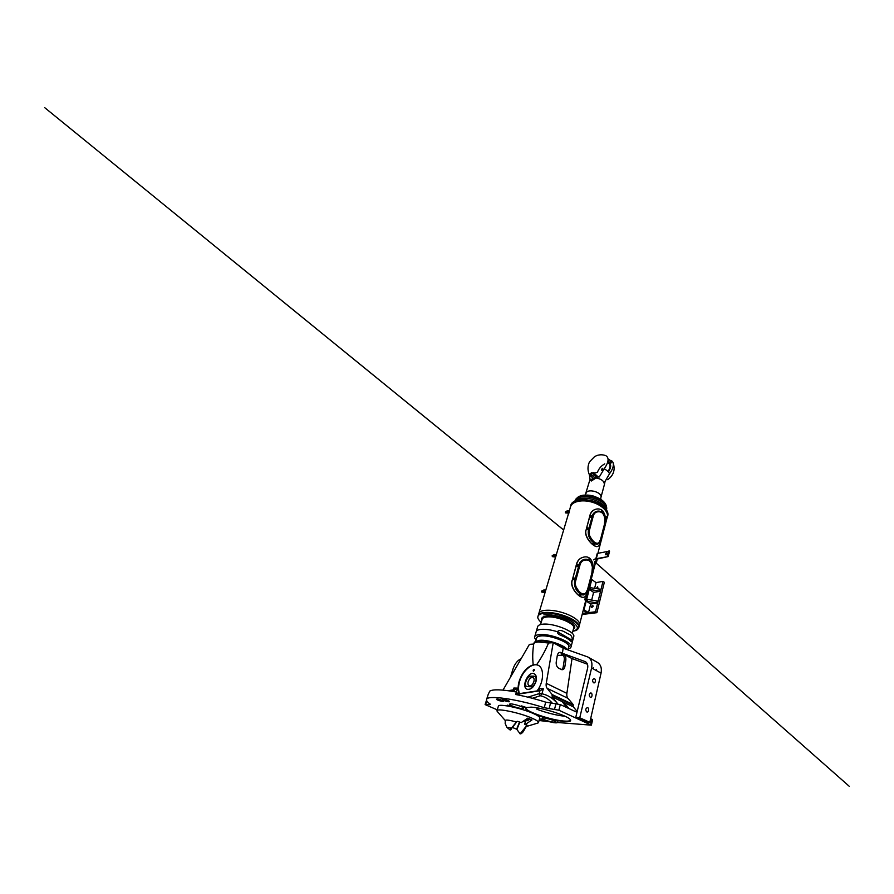 <?xml version="1.0" encoding="UTF-8"?>
<svg xmlns="http://www.w3.org/2000/svg" width="894" height="894" viewBox="0 0 894 894"><rect width="100%" height="100%" fill="white"/><g stroke="black" fill="none" stroke-linecap="round" stroke-linejoin="round"><path stroke-width="1.34" d="M604.724 526.901L607.283 516.967C608.848 511.893 601.796 504.875 591.873 502.104C581.972 499.265 572.126 501.5 570.607 506.585L538.903 613.262C539.954 609.719 550.335 609.127 561.343 612.267C572.361 615.363 580.687 621.252 579.502 624.75C580.687 621.252 572.361 615.363 561.343 612.267C550.335 609.127 539.954 609.719 538.903 613.262L538.847 613.429M594.275 563.421L594.622 561.477L594.275 563.421M605.92 518.442L606.21 516.631L605.92 518.442M584.844 599.863L585.235 597.829L584.844 599.863M557.364 631.7C550.905 629.789 545.429 629.018 540.937 629.387C538.222 629.689 536.646 630.426 536.221 631.6L536.221 631.6C536.646 630.426 538.222 629.689 540.937 629.387C545.429 629.018 550.905 629.789 557.364 631.7L572.182 640.283C572.495 636.886 571.121 634.74 568.036 633.857L567.511 633.555C565.053 632.36 560.27 628.538 557.364 631.7L572.182 640.283L572.35 641.825L572.182 640.283C571.802 641.456 571.355 641.78 570.853 641.255C568.852 639.154 565.187 637.042 559.845 634.919C558.303 634.271 557.476 633.198 557.364 631.7M572.384 641.702L573.68 636.729C576.217 631.957 553.185 622.615 542.434 624.236C539.719 624.571 538.143 625.342 537.707 626.549L537.663 626.694M578.82 627.264L578.921 626.985C579.401 625.152 577.904 623.017 574.429 620.581C567.791 615.899 554.001 611.999 545.731 612.457L543.597 612.636C540.546 613.083 538.769 614.033 538.244 615.474L538.143 615.932M583.346 609.842L583.994 609.753L591.761 579.569L596.074 582.609L602.992 581.357L604.333 582.318L596.89 612.681L582.15 614.48M602.992 581.357L595.505 611.775L582.43 613.396M593.102 606.456L591.638 607.574C591.225 606.434 591.638 605.763 592.878 605.584L593.102 606.456M596.231 588.598L597.617 586.766C598.041 587.425 597.807 588.062 596.901 588.699M595.505 611.775L596.89 612.681M583.246 610.222L587.257 612.792L588.487 612.647L583.994 609.753M591.761 579.569L591.113 579.692M596.074 582.609L594.622 588.353M593.605 592.376L600.556 591.247L589.235 589.381L593.605 592.376L591.66 600.086M590.666 604.031L597.65 603.048L586.218 601.092L590.666 604.031L588.487 612.647M590.152 589.235L590.532 587.738L600.109 589.18L600.924 589.749L600.556 591.247M599.74 590.677L600.109 589.18M589.235 589.381L589.615 587.894L590.532 587.738M587.134 600.958L587.526 599.438L597.203 600.958L598.03 601.506L597.65 603.048M596.823 602.489L597.203 600.958M586.218 601.092L586.609 599.572L587.526 599.438M595.963 558.314L593.672 559.89M595.773 561.655L596.309 558.705L608.222 556.549L609.563 551.106L597.684 553.352L595.862 558.918M608.222 556.549L596.846 559.096L596.566 561.845L595.147 564.058M607.35 553.241L606.11 554.861M609.038 550.693L607.685 556.135M606.713 552.85C605.707 553.397 605.394 554.045 605.774 554.783C606.97 554.66 607.439 554.034 607.16 552.905L606.713 552.85M585.816 530.377C583.905 537.663 594.097 547.486 597.237 546.558L597.415 546.513C594.231 547.452 584.073 537.618 585.995 530.321L590.185 514.508C591.079 511.893 592.834 510.172 595.46 509.345M604.4 526.421L604.512 525.951C606.311 520.196 605.719 515.156 602.724 510.809M602.645 510.753L602.265 511.983L602.645 510.753C600.667 509.021 598.332 508.518 595.695 509.267C593.046 510.083 591.269 511.815 590.364 514.452L590.185 514.508M597.237 546.558L597.393 546.513C598.756 546.2 599.785 544.569 600.477 541.608L600.701 538.914M601.316 538.344L603.796 526.968M585.995 530.321L590.364 514.452M602.813 513.301C600.019 509.412 593.672 510.932 592.454 515.603L588.308 530.79C587.872 535.551 589.615 539.54 593.538 542.759M594.354 543.362C596.354 544.658 597.862 544.547 598.891 543.049M588.308 530.79L588.733 530.835C588.297 532.612 588.52 534.467 589.392 536.378L589.861 536.177C592.957 541.798 595.896 544.077 598.678 543.004L600.489 539.63L604.378 524.588L604.869 519.157C604.02 513.122 601.17 510.776 596.343 512.139C594.879 512.843 593.895 514.016 593.404 515.648L589.269 530.846C588.855 532.556 589.057 534.333 589.861 536.177M592.454 515.603L592.867 515.637C593.392 513.927 594.443 512.687 595.996 511.916L596.343 512.139M603.629 514.631C602.243 512.184 600.287 511.1 597.762 511.379L595.996 511.916C594.499 512.664 593.493 513.894 592.968 515.603L588.833 530.801C588.397 532.589 588.587 534.444 589.392 536.378C592.141 541.529 594.935 543.988 597.762 543.753M597.997 543.664L598.678 543.004M598.634 543.239L599.595 541.932M588.062 589.682L587.66 591.236C586.799 595.024 585.402 597.058 583.469 597.348C579.502 597.941 570.059 588.297 572.126 580.709L576.742 563.287C577.926 559.99 580.184 557.957 583.491 557.163M571.937 580.742C569.88 588.319 579.357 597.963 583.313 597.371L583.558 597.337M591.917 574.741L592.096 574.049C594.823 566.338 592.342 555.107 583.816 557.096C580.441 557.845 578.139 559.89 576.932 563.254L576.742 563.287M588.531 587.827L591.258 575.412M572.126 580.709L576.932 563.254M576.574 587.95C575.524 585.995 575.133 584.017 575.401 582.028M590.744 561.935C588.084 557.297 580.575 558.929 579.122 564.438L574.563 581.145C574.049 586.442 575.881 590.655 580.094 593.795M580.932 595.303L580.34 595.974L579.468 595.136L580.038 593.795L580.754 594.231C582.843 595.37 584.475 595.158 585.637 593.549M574.563 581.145L574.998 581.201C574.529 583.167 574.741 585.179 575.647 587.224L576.138 587.012C579.379 592.934 582.53 595.058 585.592 593.37L587.593 589.437L591.873 572.92L592.398 567.176C591.459 561.03 588.42 558.828 583.268 560.572C581.715 561.41 580.653 562.728 580.105 564.527L575.568 581.245C575.11 583.123 575.3 585.045 576.138 587.012M579.122 564.438L579.558 564.494C580.139 562.605 581.256 561.208 582.922 560.314L583.268 560.572M591.504 563.455C590.476 561.052 588.777 559.733 586.408 559.51L582.922 560.314C581.323 561.197 580.24 562.583 579.67 564.472L575.11 581.189C574.63 583.156 574.808 585.168 575.647 587.224C578.262 592.286 581.1 594.689 584.162 594.432L585.592 593.37M585.592 593.538L586.453 592.331M578.776 627.566L578.921 626.985C579.401 625.152 577.904 623.017 574.429 620.581C567.791 615.899 554.001 611.999 545.731 612.457C541.418 612.692 538.914 613.686 538.244 615.474L537.976 616.391M604.333 527.382L604.366 526.812M604.02 528.008L604.322 527.024M604.188 526.745L604.702 527.46M603.964 528.019L604.165 526.32M602.858 511.312L602.545 512.24C601.707 511.882 601.55 511.323 602.064 510.586L602.612 510.82M602.545 511.413L602.265 511.983M602.545 512.24L602.478 512.262C601.64 511.904 601.483 511.346 601.997 510.597L601.997 510.597M602.69 512.161L602.522 512.407C601.539 511.983 601.349 511.334 601.964 510.452L602.556 510.686M601.796 512.139L601.941 510.463M602.444 512.43L601.483 511.167M601.215 539.529L601.293 538.914M601.651 539.261L601.025 539.574L601.45 538.669L601.651 539.261M600.88 539.965L601.047 538.233M591.202 515.838L591.806 517.067C590.8 517.548 590.308 517.224 590.342 516.106L591.202 515.838M590.42 516.173L591.057 516.363M591.783 517.09L591.772 517.112C590.766 517.581 590.286 517.268 590.308 516.151L590.308 516.151M590.319 517.145L590.185 516.062C591.37 515.503 591.94 515.883 591.906 517.19L590.319 517.145M591.906 517.19L590.297 517.19L590.163 516.084M594.354 543.787L593.962 544.647C593.08 544.211 592.957 543.63 593.549 542.915L594.298 543.518M593.895 544.658L593.895 544.658C593.013 544.222 592.89 543.653 593.482 542.926L593.482 542.926M594.242 543.775L593.37 543.697L594.242 543.775M594.387 543.53L593.37 543.697M594.387 544.234L593.929 544.815C592.901 544.323 592.744 543.641 593.448 542.77L594.097 543.071M593.124 544.412L592.901 543.518M593.907 544.815L593.08 544.345L593.426 542.781M588.464 528.332L588.498 529.17C587.47 529.639 586.978 529.315 587.023 528.175L588.476 528.32L587.313 529.036L588.33 528.13L587.403 527.907M587.157 528.846L588.33 528.13M588.498 529.17L588.464 529.203C587.436 529.684 586.945 529.349 587 528.22L587 528.22M587.749 529.65C586.889 529.371 586.598 528.868 586.866 528.13C588.084 527.561 588.665 527.952 588.598 529.293L587.749 529.65M588.565 529.337L587.716 529.695C586.855 529.416 586.565 528.913 586.833 528.175L586.833 528.175M580.832 595.426L580.385 595.795C579.48 595.27 579.39 594.655 580.128 593.94L580.91 594.856M580.318 595.806L580.318 595.806C579.413 595.281 579.323 594.666 580.061 593.951L580.061 593.951M580.262 595.985L579.39 595.147L579.96 593.806M590.241 559.119L589.85 560.169C588.956 559.722 588.833 559.141 589.47 558.404L589.951 558.582M590.029 560.091L590.096 558.761M589.828 560.169L589.772 560.18C588.889 559.745 588.766 559.152 589.403 558.415L589.403 558.415M590.297 559.745L589.805 560.337C588.822 559.912 588.643 559.231 589.269 558.292L590.051 558.605M588.967 559.867L588.788 559.063M589.783 560.348L588.777 559.119L589.336 558.269M588.464 588.934L588.531 588.174M588.096 589.515L588.431 588.353M588.353 588.073L588.811 589.045M588.051 589.526L588.353 587.727M588.23 589.515L587.872 588.531M588.051 587.816L588.911 588.744M574.082 578.027L574.741 579.457C573.59 579.915 573.11 579.535 573.277 578.306L574.082 578.027M573.289 578.552L574.864 578.82M574.741 579.457L574.719 579.491C573.568 579.949 573.076 579.569 573.244 578.34L573.244 578.34M573.277 579.591L573.121 578.239C574.473 577.692 575.043 578.139 574.842 579.591L573.277 579.591M574.808 579.625L573.244 579.636L573.088 578.284M591.761 576.138L591.906 575.233M592.264 575.691L591.627 576.194L592.04 574.92L592.264 575.691M591.493 576.406L591.694 574.652M578.519 565.544L578.384 566.137C577.278 566.606 576.786 566.237 576.909 565.042L578.519 565.544L577.446 564.74M577.703 564.751L577.96 566.26M578.384 566.137L578.362 566.17C577.245 566.64 576.753 566.271 576.887 565.075L576.887 565.075M576.719 565.042L576.753 564.974C578.072 564.416 578.653 564.852 578.485 566.271C577.233 566.841 576.641 566.427 576.719 565.042M578.485 566.271L578.463 566.315C577.211 566.874 576.619 566.461 576.686 565.075L576.753 564.974M568.092 515.056L568.439 513.882M568.014 515.335L568.282 514.061M544.614 594.041L544.837 592.923M544.547 594.275L544.77 592.912M545.776 590.152L544.792 590.845L544.938 592.957M544.792 590.845L545.508 591.046M544.48 592.275L545.094 592.42M543.071 592.219L542.267 591.895L542.792 590.442M542.658 590.677C542.133 591.247 542.222 591.716 542.904 592.074M542.96 592.331L541.987 591.951L542.725 590.398M541.999 590.822L542.245 592.163M541.507 591.169L541.652 592.018M569.355 511.2L568.93 513.134M569.355 510.809L568.495 511.29L568.573 513.447M568.204 512.631L568.774 512.754M568.495 511.29L569.165 511.435M565.958 511.647L566.483 511.256L565.69 511.737L566.919 512.832M566.394 511.48L566.394 511.491C565.947 512.094 566.081 512.519 566.796 512.765L566.796 512.765M566.695 513.022L565.69 511.737L566.103 512.933M565.299 512.106L565.567 512.921M555.118 558.716L555.487 557.454M555.04 558.973L555.353 557.61M556.291 555.8L556.336 555.073M556.314 554.66L555.397 555.252L555.509 557.387M555.096 556.638L555.688 556.783M555.397 555.252L556.09 555.409M553.744 556.705L552.917 556.403L553.386 555.029M553.274 555.252C552.783 555.856 552.894 556.303 553.609 556.604M553.576 556.861L552.526 555.532L553.341 554.995M552.581 555.465L552.928 556.727M552.146 555.811L552.358 556.649M576.094 500.651C582.329 494.628 603.439 500.439 605.696 508.82C603.439 500.439 582.329 494.628 576.094 500.651M604.4 484.548L605.037 481.464L609.552 473.731C608.613 471.808 606.825 470.177 604.199 468.858L599.248 477.005L597.851 476.86L591.292 481.006L589.861 479.899L595.985 477.955C601.662 479.016 604.456 481.285 604.344 484.76L600.924 497.477M594.286 478.212L594.164 477.251M594.331 475.15L594.689 473.798M609.876 460.287C611.261 460.41 612.267 461.036 612.871 462.153C614.077 465.126 612.971 468.992 609.552 473.731M611.105 461.405L611.239 461.371C613.139 461.092 609.887 464.791 609.887 462.902L609.887 462.902M597.483 476.994L596.935 475.798M608.289 462.891C611.462 463.841 611.496 466.88 608.401 471.976M590.118 479.799L589.369 474.647L593.314 478.581M595.56 478.189L590.051 480.29L594.354 478.86M589.28 474.479C587.492 470.278 587.57 466.076 589.492 461.874L594.644 456.555L596.991 455.493C599.941 454.532 602.858 454.565 605.752 455.616C609.283 457.694 608.758 462.109 604.199 468.858M609.943 462.489L610.77 461.483M597.471 472.155C598.902 468.501 601.327 465.729 604.757 463.852M607.674 462.31L609.183 463.718C610.669 465.349 610.267 467.953 607.998 471.54M602.612 468.3C601.282 469.35 601.059 470.032 601.953 470.333L603.26 469.171M591.593 472.624C590.308 473.652 590.085 474.323 590.934 474.625L592.253 473.038L591.593 472.624M589.861 479.899L597.851 476.86M607.998 460.857L608.602 459.527M596.756 472.479C595.169 473.071 593.951 473.038 593.091 472.378L597.997 476.737M593.638 476.39L594.354 475.563M591.761 473.172L591.035 474.49L591.761 473.172M608.076 460.22L608.177 459.058M593.191 476.401L594.197 475.876L593.94 475.105M606.434 509.815C608.445 499.556 578.496 491.309 574.943 501.132C578.496 491.309 608.445 499.556 606.434 509.815M570.148 508.116L570.428 506.518C572.104 498.506 593.538 499.02 603.104 507.658C606.769 510.876 608.233 513.994 607.484 517.011L606.948 518.274M570.517 506.25L570.663 505.713C572.35 497.69 593.772 498.181 603.316 506.831C606.981 510.061 608.445 513.178 607.685 516.196L607.596 516.475M570.584 505.97L570.663 505.713C572.35 497.69 593.772 498.181 603.316 506.831C606.981 510.061 608.445 513.178 607.685 516.196L607.54 516.766M570.674 505.68L570.763 505.401C572.451 497.355 593.862 497.846 603.405 506.507C607.071 509.725 608.523 512.854 607.775 515.872L607.752 515.961M519.101 693.677C517.771 690.179 517.805 686.011 519.202 681.161C522.219 672.389 526.89 666.946 533.226 664.834C532.422 658.252 532.589 651.324 533.718 644.049L529.427 644.351L502.998 690.112M561.365 669.606C562.404 669.07 563.03 668.109 563.242 666.723L564.416 658.99C564.237 656.375 563.142 654.397 561.153 653.067L572.026 658.565L566.885 693.364C566.606 695.431 566.952 697.074 567.913 698.292L573.177 704.528L573.266 706.808L577.178 711.479M552.38 703.254C548.927 699.231 544.893 696.728 540.289 695.744L538.747 693.744L539.306 693.085L541.965 693.778C547.798 695.018 552.961 698.259 557.465 703.489L552.213 696.918L552.19 694.593L547.139 688.324C546.223 687.106 545.921 685.441 546.256 683.318L553.218 642.663L548.558 642.987C545.306 650.687 541.317 657.939 536.612 664.745L533.226 664.834M537.104 690.917C544.2 681.563 544.312 667.337 537.775 665.102L536.612 664.745M563.443 653.86C565.276 655.179 566.081 657.291 565.846 660.197L564.852 666.689C564.505 668.6 563.578 669.617 562.047 669.74L558.728 668.265C556.828 666.958 555.99 664.912 556.213 662.13L557.297 655.57C557.878 653.033 559.108 652.017 560.974 652.519L562.404 653.29L563.142 648.195L553.218 642.663M563.22 655.168L557.32 655.425M488.158 694.537L489.756 691.129C492.996 689.14 501.892 689.442 516.453 692.034L515.715 694.504L540.188 690.738L543.34 688.771L541.965 693.778L540.289 695.744L532.366 698.292M573.177 704.528L552.19 694.593M566.863 707.601L562.047 701.533L563.79 702.36L569.065 708.618M539.06 720.497L549.441 721.737C554.191 722.877 556.906 723.134 557.565 722.497L591.381 725.168L558.873 710.216L544.211 707.702C516.039 698.695 487.107 694.94 486.604 699.421C486.18 700.628 487.409 702.226 490.314 704.193L485.107 704.595L497.254 709.836M503.154 699.354C505.144 699.41 509.915 701.097 509.524 701.6C509.39 702.416 501.903 700.214 502.372 699.499L503.154 699.354M497.22 699.041L496.472 699.186C496.014 699.879 503.4 702.069 503.534 701.276C503.914 700.784 499.165 699.097 497.22 699.041M511.659 706.551L507.636 705.12L511.659 706.551M554.068 719.983L557.934 721.268L554.068 719.983M543.485 720.117L539.73 718.81L543.485 720.117M521.638 705.925L521.09 705.992C520.565 706.428 525.918 707.97 525.784 707.333L521.638 705.925M553.475 722.106C549.553 721.804 541.462 719.044 542.043 718.195C542.144 716.776 556.146 720.653 555.342 721.883L553.475 722.106M521.85 708.517C517.894 708.327 508.921 705.176 509.591 704.215C509.781 702.65 524.454 706.897 523.538 708.238L521.85 708.517M498.371 706.226L498.394 706.137C498.45 703.399 520.844 707.97 532.869 713.311C526.924 710.696 524.577 708.819 525.828 707.646L531.125 707.132C543.172 707.657 570.216 716.608 570.517 720.061C572.585 724.241 546.502 719.379 532.869 713.311C537.685 715.423 539.965 716.988 539.73 718.016L538.512 722.508M526.186 707.467L525.918 707.813C524.119 710.931 550.514 720.05 563.701 721.022C567.679 721.357 569.869 721.067 570.283 720.139L570.305 720.05M538.389 708.104L536.825 709.188L537.182 707.892M536.825 709.188C545.251 712.563 557.554 715.647 564.907 716.206L564.952 716.206M497.623 711.859L496.997 710.663C497.008 708.048 519.47 712.719 531.572 717.983C536.411 720.072 538.724 721.603 538.49 722.576L537.506 723.157M505.311 720.586L505.266 720.374C506.082 719.636 509.792 720.173 516.419 721.972L517.503 721.335L521.258 722.587L527.762 718.139L532.019 719.927L525.516 724.319L524.655 724.229L525.638 720.754L527.65 720.653L529.583 719.346M524.655 724.229L527.047 725.202L525.516 724.319M526.689 725.604L520.14 733.829L516.665 729.169L512.519 727.537M526.13 726.554L526.13 725.917M544.211 707.702L545.709 702.148C535.372 698.896 525.381 696.348 515.715 694.504L515.715 694.504M590.655 718.62L592.61 719.759L591.381 725.157M579.759 717.77L589.805 722.352L586.185 722.039L575.77 717.312L579.759 717.77L591.604 667.963C592.599 662.722 591.325 659.046 587.76 656.945L563.142 648.195M545.709 702.148L560.326 704.573L576.988 712.283L575.77 717.312M548.558 642.987L538.199 641.993C535.629 642.205 534.154 642.831 533.763 643.87L533.997 643.445M525.605 720.877L524.186 720.586M523.079 721.346L525.404 721.581M510.038 729.973L516.419 721.972M505.177 723.38L506.831 727.314L510.083 729.985M520.14 733.829L522.577 732.644L525.516 727.124M519.436 693.632C518.196 690.168 518.263 686.067 519.615 681.351C522.509 670.947 532.142 662.488 538.188 665.315L538.389 665.404M534.433 670.299L533.383 671.215C532.958 670.321 533.237 669.718 534.221 669.394L534.433 670.299M527.013 689.207L527.259 689.319C530.924 689.81 533.841 687.218 535.987 681.519C536.914 677.63 536.344 675.059 534.254 673.808M538.646 690.671L539.205 688.659L539.294 690L538.356 690.727L518.766 693.733L516.285 692.604M535.897 681.474C533.752 687.173 530.846 689.777 527.169 689.274C520.911 687.262 528.175 670.913 534.02 673.707C536.221 674.881 536.847 677.462 535.897 681.474M533.752 676.143L530.31 676.155C526.376 675.886 522.912 685.452 526.577 686.57L530.723 686.771C534.724 687.14 538.244 677.417 534.556 676.3L534.936 676.501M533.964 681.407L532.69 684.122M508.06 690.671L513.111 689.933L513.871 688.022L517.559 688.123L516.408 692.023M513.849 691.565L514.307 690.012L517.559 688.123M514.307 690.012L508.954 690.794M518.766 693.733L515.816 694.18M536.087 639.903C534.88 638.696 534.422 637.634 534.713 636.718C535.126 635.578 536.702 634.863 539.417 634.595C550.19 633.22 573.49 642.495 571.009 646.988C570.73 647.859 569.791 648.485 568.215 648.865M568.673 647.133C572.071 643.311 550.816 634.628 540.848 635.813C538.076 636.092 536.668 636.874 536.601 638.16M552.201 642.73C546.782 641.3 542.211 640.696 538.512 640.931C535.942 641.154 534.456 641.78 534.076 642.831M554.626 643.445C560.281 645.289 564.371 647.312 566.885 649.513M560.862 655.268L562.214 653.916M561.153 653.067L559.834 652.352M589.805 722.352L601.047 673.16C601.986 667.986 600.69 664.343 597.158 662.253L588.487 657.347M593.527 682.759C592.141 680.926 592.32 679.541 594.041 678.613C595.885 678.635 595.784 683.117 593.94 682.882L593.527 682.759M590.163 697.164C588.755 695.286 588.945 693.878 590.755 692.939C592.633 693.018 592.398 697.577 590.532 697.275L590.163 697.164M586.721 711.937C585.279 710.004 585.503 708.562 587.392 707.612C589.302 707.757 588.934 712.384 587.034 712.026L586.721 711.937M562.404 653.29L585.257 661.638C587.425 662.912 588.207 665.136 587.593 668.31L576.988 712.283M587.481 664.231L572.026 658.565M521.135 658.722L520.006 659.28C516.911 661.124 514.542 664.477 512.888 669.315L510.508 677.116M515.145 669.092L517.615 664.801M593.203 668.813L593.303 667.606L593.203 668.813M596.376 670.556L596.466 669.36L596.376 670.556M510.34 730.007L515.782 723.19M526.7 686.614C523.582 684.871 527.125 676.132 530.812 676.4L534.254 676.389M528.186 681.63C527.65 683.798 527.996 685.206 529.214 685.843C532.343 687.285 536.154 678.568 532.869 677.518C530.902 677.227 529.349 678.591 528.186 681.63M517.961 721.503L521.258 722.587M532.019 719.927L530.365 719.681M530.343 719.771L527.359 718.418M572.272 633.399L573.657 628.136C575.915 623.744 555.844 615.474 546.357 617.05C543.954 617.374 542.546 618.1 542.144 619.218L540.579 624.571M573.445 628.951C580.564 625.264 557.51 614.267 546.066 616.167C542.39 616.726 540.993 618.056 541.876 620.157M572.875 631.108C579.379 629.499 578.843 626.225 571.3 621.274C563.756 616.905 550.805 613.899 543.876 614.871M572.842 631.253C576.876 630.449 576.485 630.147 577.569 629.488L578.731 627.722C581.703 622.012 555.599 611.239 543.384 613.385C540.334 613.832 538.546 614.77 538.032 616.201C537.238 617.676 538.3 619.754 541.205 622.436M597.684 553.352L596.309 558.705M589.269 530.846L593.404 515.648M575.568 581.245L580.105 564.527M544.513 592.666L543.518 592.42C542.133 591.213 542.334 590.386 544.122 589.951L543.843 591.761M568.193 513.178L567.277 512.977C565.969 511.871 566.137 511.1 567.779 510.653L567.522 512.452M555.107 557.107L554.146 556.884C552.794 555.722 552.973 554.928 554.705 554.481L554.436 556.247M598.611 477.038L599.639 476.647M600.723 499.31L600.891 497.578C602.869 492.326 587.269 487.912 586.028 493.365L585.995 493.466M582.05 495.913L578.25 498.059M605.808 505.021C603.45 497.153 584.017 491.812 577.949 497.355M606.545 509.669L606.545 509.669C607.92 505.188 601.863 499.064 593.337 496.684C584.844 494.248 576.328 496.248 574.998 500.741L574.876 501.165M513.312 689.877L513.871 688.022M539.205 688.659L543.34 688.771M546.256 683.318L566.885 693.364M567.913 698.292L547.139 688.324M573.032 705.154L552.011 695.241M573.266 706.808L563.79 702.36M562.047 701.533L552.213 696.918M560.326 704.573L558.873 710.216M590.643 724.609L591.873 719.178M525.828 719.469L528.645 719.983M506.831 727.314L510.899 728.04M514.553 689.978L513.111 689.933M539.306 693.085L539.942 690.771M527.907 697.164L538.747 693.744M540.188 690.738L538.579 690.682M567.947 649.893L568.74 646.887C570.908 642.92 550.413 634.762 540.892 635.947C538.467 636.182 537.071 636.807 536.702 637.824L535.618 641.501M535.987 641.378L539.618 640.316C547.698 639.422 565.254 645.39 567.288 649.659M591.604 667.963L601.047 673.16M561.242 652.642L560.382 652.352M584.911 661.493L586.006 662.108M516.665 729.169L519.492 722.129M519.794 722.251L516.922 729.381M521.537 733.572L520.856 733.315M511.066 729.482L510.373 729.202M565.846 660.197L564.349 659.66M563.242 666.723L564.852 666.689M549.05 708.73L550.525 703.153M554.582 709.098L556.046 703.455M485.621 704.506L486.783 700.874M489.778 704.785L490.024 703.991M604.5 527.784L601.651 538.825M601.416 539.719L597.918 553.308M595.817 561.443L592.264 575.244M592.029 576.161L588.889 588.341M588.643 589.269L579.547 624.582M537.707 626.549L534.713 636.718M596.622 561.622L597.304 558.996M595.773 559.074L597.147 553.744M598.108 511.334L597.74 511.379C602.198 511.491 604.579 514.084 604.903 519.146L604.389 524.677L600.5 539.719L599.103 542.803L597.762 543.742M586.419 559.51C588.855 560.091 590.342 560.963 590.878 562.114L592.443 567.142L591.884 573.009L587.615 589.515C586.173 593.817 586.017 592.89 585.503 593.683L584.486 594.32M538.903 613.262L538.244 615.474M579.502 624.75L578.966 626.817M604.757 527.192L604.232 526.32M602.902 511.882L602.88 511.01M601.662 538.881L601.159 538.244M600.98 539.965L601.684 539.171M591.906 516.654L590.677 515.849M594.432 543.507L593.739 542.915M594.13 544.558L594.476 543.753M580.977 595.192L580.351 593.974M574.887 578.798L573.881 578.005M591.437 576.418L592.297 575.535M544.122 589.951L545.083 590.185M567.779 510.653L568.696 510.854M554.705 554.481L555.643 554.705M563.656 529.986L44.7 107.66L563.645 530.019M596.052 562.985L849.3 786.34L596.041 562.996M589.794 480.123L585.246 495.041M613.005 462.444C615.508 469.529 613.742 475.273 607.708 479.698M611.161 461.494L609.06 459.527M610.032 462.779L607.998 460.891M596.745 477.284L594.801 475.552M594.957 477.955L593.694 476.837M602.757 470.859L602.131 470.289M594.298 475.116L592.23 473.284M593.214 476.413L591.124 474.58M606.601 509.457C606.691 503.847 604.668 502.752 601.729 500.014L593.426 496.047C589.112 494.93 585.145 494.762 581.525 495.567C578.954 496.405 577.345 496.785 574.998 500.741L574.864 501.165M570.428 506.518L570.763 505.401M498.394 706.137L496.997 710.663M526.264 726.52L537.976 723.022M505.255 720.519L497.12 711.289M488.236 694.325L486.604 699.421M505.177 723.581L505.266 720.374M523.616 730.99L526.331 726.409M571.043 646.865L572.35 641.825M520.084 733.873L520.71 733.829M486.526 700.147L485.107 704.595"/></g></svg>
